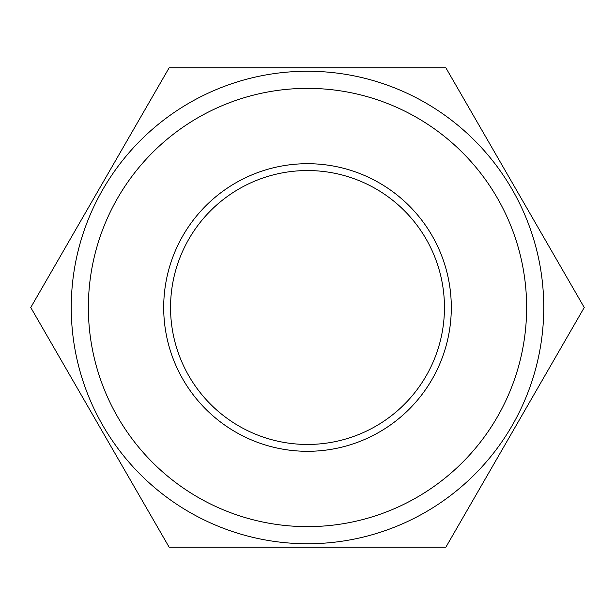 <?xml version="1.0" encoding="UTF-8"?>
<svg xmlns="http://www.w3.org/2000/svg" width="615" height="615" viewBox="0 0 615 615"><rect width="100%" height="100%" fill="white"/><g stroke="black" fill="none" stroke-linecap="round" stroke-linejoin="round"><path stroke-width="0.92" d="M307.5 526.632A219.132 219.132 0 0 0 526.632 307.5A219.132 219.132 0 0 0 307.5 88.368A219.132 219.132 0 0 0 88.368 307.5A219.132 219.132 0 0 0 307.5 526.632M307.5 71.248A236.252 236.252 0 0 1 543.752 307.5A236.252 236.252 0 0 1 307.5 543.752A236.252 236.252 0 0 1 71.248 307.5A236.252 236.252 0 0 1 307.5 71.248M307.5 451.302A143.802 143.802 0 0 1 163.698 307.5A143.802 143.802 0 0 1 307.5 163.698A143.802 143.802 0 0 1 451.302 307.5A143.802 143.802 0 0 1 307.5 451.302M307.5 444.453A136.953 136.953 0 0 1 170.547 307.5A136.953 136.953 0 0 1 307.5 170.547A136.953 136.953 0 0 1 444.453 307.5A136.953 136.953 0 0 1 307.5 444.453M445.875 547.173L169.125 547.173L30.75 307.5L169.125 67.827L445.875 67.827L584.25 307.5L445.875 547.173"/></g></svg>
